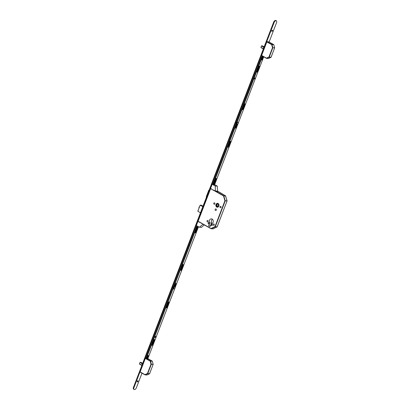 <?xml version="1.0" encoding="UTF-8"?>
<svg xmlns="http://www.w3.org/2000/svg" width="410" height="410" viewBox="0 0 410 410"><rect width="100%" height="100%" fill="white"/><g stroke="black" fill="none" stroke-linecap="round" stroke-linejoin="round"><path stroke-width="0.61" d="M218.837 206.076A1.958 1.568 -85.9 0 0 217.566 203.329A1.958 1.568 -85.9 0 0 216.014 204.487A1.958 1.568 -85.9 0 0 217.285 207.234A1.958 1.568 -85.9 0 0 218.837 206.076M217.7 203.35A1.958 1.568 -85.9 0 0 217.546 203.365A1.922 1.543 -85.9 0 0 216.039 204.503A1.922 1.543 -85.9 0 0 217.29 207.199A1.922 1.543 -85.9 0 0 218.817 206.066A1.922 1.543 -85.9 0 0 217.566 203.365L217.833 203.386A1.922 1.543 -85.9 0 0 217.7 203.38M218.653 205.974A1.696 1.358 -85.9 0 0 217.551 203.591A1.696 1.358 -85.9 0 0 216.203 204.59A1.696 1.358 -85.9 0 0 217.305 206.973A1.696 1.358 -85.9 0 0 218.653 205.974M217.684 203.611A1.696 1.358 -85.9 0 0 216.47 204.61A1.696 1.358 -85.9 0 0 217.438 206.973M211.427 224.736A0.589 0.471 94.1 0 1 212.277 225.218A0.589 0.471 94.1 0 1 211.427 224.736M208.162 222.896A0.589 0.471 94.1 0 1 209.013 223.378A0.589 0.471 94.1 0 1 208.162 222.896M213.226 224.372A0.733 0.589 94.1 0 1 214.292 224.967A0.733 0.589 94.1 0 1 213.226 224.372M207.019 220.877A0.733 0.589 94.1 0 1 208.08 221.472A0.733 0.589 94.1 0 1 207.019 220.877M220.001 206.732A0.733 0.589 94.1 0 1 221.062 207.327A0.733 0.589 94.1 0 1 220.001 206.732M213.789 203.237A0.733 0.589 94.1 0 1 214.855 203.832A0.733 0.589 94.1 0 1 213.789 203.237M215.112 209.372A0.846 0.682 94.1 0 1 216.336 210.063A0.846 0.682 94.1 0 1 215.112 209.372M209.633 222.937A2.511 2.014 94.1 0 1 209.433 220.354A2.511 2.014 94.1 0 1 211.432 218.873A2.511 2.014 94.1 0 1 213.062 222.394A2.511 2.014 94.1 0 1 211.304 223.875L210.499 225.971A1.153 0.922 94.1 0 1 208.833 225.034L209.633 222.937L211.724 223.091A2.511 2.014 94.1 0 1 211.524 220.503A2.511 2.014 94.1 0 1 212.447 219.314M198.03 221.405L210.735 188.4M218.745 204.815L218.115 206.625L216.618 205.861L217.279 203.98L218.725 204.713M218.627 204.667L218.315 206.051M218.166 205.974L216.618 205.861M207.132 195.426L207.347 194.038L208.198 192.644M208.618 191.557L208.767 190.266L206.235 196.861L208.767 190.26L209.069 190.373M206.712 196.513L206.609 196.221L206.235 196.867M207.629 194.135L207.347 194.038M211.427 223.865L211.724 223.091M225.664 196.036L223.522 195.918L210.52 188.6M227.037 200.941L225.556 195.852L217.807 191.367L216.198 191.409L217.746 191.521M216.019 191.378L223.737 195.719L225.208 200.741L224.9 200.813L223.522 195.918L225.628 195.934M217.09 226.909L214.989 226.638L224.9 200.813L225.203 200.915L215.286 226.74L217.105 226.873L227.022 201.049L225.208 200.741L227.073 200.895L225.587 195.862L217.633 191.137L215.542 190.988L217.633 191.137M213.087 228.836L217.126 226.822M211.201 228.734L212.944 228.882L211.006 228.513L214.989 226.638L215.183 226.858L211.201 228.734L213.056 228.862L217.156 226.863L227.032 200.992M262.272 45.807L264.168 46.837L262.01 45.93M263.866 47.621L261.621 45.756L260.975 47.611L263.358 48.944L260.924 47.555L263.486 48.621M264.055 47.135L261.611 45.756L264.071 47.099M261.026 47.345L261.58 45.899M262.374 45.833L261.616 45.756L262.354 45.823M266.469 58.338L261.636 55.432L266.469 58.153L268.95 56.985L272.517 47.688L271.661 44.639L266.828 41.917L261.636 55.432M266.828 41.917L267.038 41.723L271.871 44.444L273.69 44.577L268.858 41.856L267.038 41.723M271.963 44.567L271.661 44.639L271.963 44.567L272.824 47.616L272.517 47.688L272.814 47.785L269.247 57.087L271.066 57.221L274.633 47.919L272.814 47.785L274.644 47.744L273.783 44.7L271.963 44.567M273.803 44.762L268.888 41.861M274.654 47.811L273.767 44.654M269.144 57.205L268.95 56.985L269.144 57.205L266.495 58.358L268.483 58.507L270.964 57.338L269.144 57.205M268.55 58.476L266.495 58.358L261.662 55.637M140.784 362.291L142.68 363.327L140.522 362.414M142.378 364.106L140.133 362.245L139.487 364.095L141.87 365.433L139.436 364.039L141.998 365.105M140.189 362.271L142.583 363.583M139.538 363.829L140.092 362.384M142.567 363.619L140.2 362.276M144.981 374.827L140.148 371.921L144.981 374.643L147.462 373.474L151.029 364.172L150.173 361.128L145.34 358.407L140.148 371.921M145.34 358.407L145.55 358.212L150.383 360.928L152.202 361.061L147.861 358.617L152.294 361.189L150.173 361.128L150.475 361.056L151.336 364.101L151.029 364.172L151.326 364.275L147.759 373.577L149.578 373.705L153.145 364.408L151.326 364.275L153.155 364.234L152.279 361.143M146.016 358.243L145.55 358.212M152.315 361.246L153.166 364.3M147.656 373.694L147.462 373.474L147.656 373.694L145.007 374.848L146.995 374.991L149.476 373.823L147.656 373.694M147.062 374.96L145.007 374.848L140.174 372.126M215.768 178.724A0.62 0.348 -60.6 0 1 215.752 178.755A0.62 0.348 -60.6 0 1 215.573 179.062M230.02 141.588A0.62 0.348 -60.6 0 1 230.01 141.619A0.62 0.348 -60.6 0 1 229.831 141.927M244.437 104.037A0.62 0.348 -60.6 0 1 244.421 104.068A0.62 0.348 -60.6 0 1 244.242 104.376M258.848 66.487A0.62 0.348 -60.6 0 1 258.838 66.522A0.62 0.348 -60.6 0 1 258.659 66.825M272.435 30.284A1.133 0.63 -60.6 0 1 272.353 30.576A1.133 0.63 -60.6 0 1 271.861 31.298M272.404 30.237A0.62 0.348 -60.6 0 1 272.476 30.448A0.62 0.348 -60.6 0 1 272.414 30.76A0.62 0.348 -60.6 0 1 272.025 31.247A0.62 0.348 -60.6 0 1 271.804 31.298M272.537 30.827A0.62 0.348 -60.6 0 1 271.861 31.344A0.62 0.348 -60.6 0 1 271.794 30.776A0.62 0.348 -60.6 0 1 272.471 30.258A0.62 0.348 -60.6 0 1 272.537 30.827M195.698 230.845A0.62 0.348 -60.6 0 1 195.637 231.158A0.62 0.348 -60.6 0 1 195.457 231.465M181.281 268.396A0.62 0.348 -60.6 0 1 181.225 268.709A0.62 0.348 -60.6 0 1 181.046 269.016M166.87 305.947A0.62 0.348 -60.6 0 1 166.808 306.26A0.62 0.348 -60.6 0 1 166.629 306.562M152.453 343.493A0.62 0.348 -60.6 0 1 152.397 343.811A0.62 0.348 -60.6 0 1 152.218 344.113M137.878 380.813A1.133 0.63 -60.6 0 1 137.796 381.105A1.133 0.63 -60.6 0 1 137.304 381.828M137.847 380.767A0.62 0.348 -60.6 0 1 137.919 380.977A0.62 0.348 -60.6 0 1 137.857 381.29A0.62 0.348 -60.6 0 1 137.468 381.777A0.62 0.348 -60.6 0 1 137.253 381.828M137.98 381.356A0.62 0.348 -60.6 0 1 137.304 381.874A0.62 0.348 -60.6 0 1 137.242 381.305A0.62 0.348 -60.6 0 1 137.914 380.787A0.62 0.348 -60.6 0 1 137.98 381.356M141.998 373.151L136.371 387.814A2.035 1.138 -60.6 0 1 134.157 389.5A2.035 1.138 -60.6 0 1 133.942 387.64L274.121 22.463A2.035 1.138 -60.6 0 1 276.335 20.777A2.035 1.138 -60.6 0 1 276.545 22.637L269.119 41.989M134.157 389.5L133.665 389.223A2.035 1.138 -60.6 0 1 133.455 387.363L273.629 22.186A2.035 1.138 -60.6 0 1 275.843 20.5L276.335 20.777M254.395 79.017A0.574 0.323 -60.6 0 1 254.876 77.987A0.574 0.323 -60.6 0 1 254.395 79.017M216.111 178.463A0.676 0.379 -60.6 0 1 216.065 178.914L214.281 183.557A0.676 0.379 -60.6 0 1 213.753 184.136M216.224 178.452A0.676 0.379 -60.6 0 1 216.321 178.478A0.676 0.379 -60.6 0 1 216.393 179.098L214.609 183.741A0.676 0.379 -60.6 0 1 213.871 184.305A0.676 0.379 -60.6 0 1 213.8 183.685L215.583 179.042A0.676 0.379 -60.6 0 1 216.224 178.452M230.369 141.327A0.676 0.379 -60.6 0 1 230.317 141.778L228.539 146.421A0.676 0.379 -60.6 0 1 228.006 146.995M230.481 141.317A0.676 0.379 -60.6 0 1 230.574 141.342A0.676 0.379 -60.6 0 1 230.645 141.962L228.862 146.606A0.676 0.379 -60.6 0 1 228.129 147.164A0.676 0.379 -60.6 0 1 228.057 146.544L229.836 141.906A0.676 0.379 -60.6 0 1 230.481 141.317M244.78 103.776A0.676 0.379 -60.6 0 1 244.734 104.227L242.951 108.87A0.676 0.379 -60.6 0 1 242.423 109.449M244.893 103.766A0.676 0.379 -60.6 0 1 244.99 103.791A0.676 0.379 -60.6 0 1 245.062 104.412L243.279 109.055A0.676 0.379 -60.6 0 1 242.541 109.619A0.676 0.379 -60.6 0 1 242.469 108.998L244.252 104.355A0.676 0.379 -60.6 0 1 244.893 103.766M259.197 66.23A0.676 0.379 -60.6 0 1 259.146 66.681L257.367 71.319A0.676 0.379 -60.6 0 1 256.834 71.899M259.31 66.215A0.676 0.379 -60.6 0 1 259.402 66.246A0.676 0.379 -60.6 0 1 259.474 66.866L257.69 71.504A0.676 0.379 -60.6 0 1 256.957 72.068A0.676 0.379 -60.6 0 1 256.885 71.448L258.664 66.804A0.676 0.379 -60.6 0 1 259.31 66.215M262.569 56.149L213.046 184.654M262.169 56.677L261.846 56.493L212.718 184.469M214.579 184.813L237.933 123.974M238.415 122.718L263.717 56.795M237.38 124.245L236.042 127.72A0.564 0.318 -60.6 0 1 235.371 127.674L236.826 123.876M263.302 56.565L262.154 59.563A0.477 0.266 -60.6 0 1 261.585 59.522L262.825 56.293M254.661 77.992A0.574 0.323 -60.6 0 1 254.2 78.807M237.036 124.097L235.719 127.536A0.564 0.318 -60.6 0 1 235.32 128.002M262.979 56.38L261.826 59.378A0.477 0.266 -60.6 0 1 261.539 59.742M261.846 56.493L262.236 56.621M262.344 56.626L261.908 56.436M262.016 56.442L262.41 56.57M262.241 55.965L262.082 56.385M236.114 123.333A1.061 0.594 -60.6 0 1 236.109 123.307A1.061 0.594 -60.6 0 1 236.211 122.774A1.061 0.594 -60.6 0 1 236.662 122.098M236.652 122.124A1.133 0.63 119.4 0 0 236.221 122.795A1.133 0.63 119.4 0 0 236.114 123.364A1.133 0.63 119.4 0 0 236.124 123.492M172.912 287.974A1.061 0.594 -60.6 0 1 172.912 287.943A1.061 0.594 -60.6 0 1 173.01 287.41A1.061 0.594 -60.6 0 1 173.461 286.739M173.45 286.764A1.133 0.63 119.4 0 0 173.02 287.436A1.133 0.63 119.4 0 0 172.912 288.005A1.133 0.63 119.4 0 0 172.928 288.133M195.975 232.285A0.676 0.379 -60.6 0 1 195.334 232.875A0.676 0.379 -60.6 0 1 195.237 232.849A0.676 0.379 -60.6 0 1 195.165 232.229L196.949 227.586A0.676 0.379 -60.6 0 1 197.687 227.027A0.676 0.379 -60.6 0 1 197.758 227.647L195.975 232.285L195.647 232.101A0.676 0.379 -60.6 0 1 195.119 232.68M181.558 269.836A0.676 0.379 -60.6 0 1 180.918 270.426A0.676 0.379 -60.6 0 1 180.825 270.4A0.676 0.379 -60.6 0 1 180.754 269.78L182.532 265.137A0.676 0.379 -60.6 0 1 183.27 264.573A0.676 0.379 -60.6 0 1 183.342 265.193L181.558 269.836L181.235 269.652A0.676 0.379 -60.6 0 1 180.702 270.231M174.127 288.876A0.564 0.318 -60.6 0 1 173.614 288.558L173.625 288.517M167.188 307.285A0.676 0.379 -60.6 0 1 166.542 307.874A0.676 0.379 -60.6 0 1 166.45 307.843A0.676 0.379 -60.6 0 1 166.378 307.223L168.161 302.58A0.676 0.379 -60.6 0 1 168.894 302.021A0.676 0.379 -60.6 0 1 168.966 302.641L167.188 307.285L166.86 307.1A0.676 0.379 -60.6 0 1 166.327 307.674M152.771 344.83A0.676 0.379 -60.6 0 1 152.13 345.42A0.676 0.379 -60.6 0 1 152.033 345.394A0.676 0.379 -60.6 0 1 151.961 344.774L153.745 340.131A0.676 0.379 -60.6 0 1 154.483 339.567A0.676 0.379 -60.6 0 1 154.555 340.192L152.771 344.83L152.443 344.646A0.676 0.379 -60.6 0 1 151.915 345.225M155.185 337.466A0.574 0.323 -60.6 0 1 155.667 336.441A0.574 0.323 -60.6 0 1 155.185 337.466M148.107 355.516A0.477 0.266 -60.6 0 1 148.061 355.742L146.836 358.934M145.945 358.432L196.851 225.813M155.451 336.441A0.574 0.323 -60.6 0 1 154.99 337.261M154.278 339.557A0.676 0.379 -60.6 0 1 154.227 340.008L152.443 344.646M168.689 302.006A0.676 0.379 -60.6 0 1 168.643 302.457L166.86 307.1M175.793 283.454A0.564 0.318 -60.6 0 1 175.741 283.781L174.547 286.892M183.065 264.558A0.676 0.379 -60.6 0 1 183.014 265.009L181.235 269.652M197.476 227.012A0.676 0.379 -60.6 0 1 197.43 227.463L195.647 232.101M146.688 358.847L147.825 355.88A0.477 0.266 -60.6 0 1 148.389 355.921L147.164 359.119M198.486 226.735L175.213 287.359M174.732 288.614L147.579 359.35M146.267 358.612L197.174 225.997M174.188 287.061L175.393 283.915A0.564 0.318 -60.6 0 1 176.069 283.966L174.901 287M238.087 122.385A1.02 0.569 119.4 0 0 237.979 122.293A1.02 0.569 119.4 0 0 236.877 123.133A1.02 0.569 119.4 0 0 236.985 124.066A1.02 0.569 119.4 0 0 237.118 124.107M238.333 123.359A1.02 0.569 119.4 0 0 238.225 122.426A1.02 0.569 119.4 0 0 237.118 123.272A1.02 0.569 119.4 0 0 237.226 124.199A1.02 0.569 119.4 0 0 238.333 123.359M174.891 287.026A1.02 0.569 119.4 0 0 174.783 286.928A1.02 0.569 119.4 0 0 173.676 287.774A1.02 0.569 119.4 0 0 173.784 288.702A1.02 0.569 119.4 0 0 173.922 288.742M175.131 287.999A1.02 0.569 119.4 0 0 175.029 287.067A1.02 0.569 119.4 0 0 173.922 287.912A1.02 0.569 119.4 0 0 174.03 288.84A1.02 0.569 119.4 0 0 175.131 287.999M216.198 191.409L213.538 190.045L213.42 190.358L210.842 188.528L210.448 188.784L212.185 184.264L215.204 185.966L215.491 190.896M212.749 184.403L212.185 184.264M214.62 184.71L212.734 184.438M214.65 184.628L217.295 186.119L215.204 185.966M217.295 186.119L217.582 191.05M215.66 191.055L216.254 191.255M203.503 224.485L200.008 222.194L199.89 222.507L198.291 221.549M198.173 221.538L198.081 221.01L196.344 225.531L199.368 227.232L201.453 227.381L204.257 224.905M202.929 224.219L203.314 224.378M199.368 227.232L202.868 224.372M199.173 207.691L199.501 206.835L199.086 207.624M211.006 228.698L201.002 223.066M198.01 221.195L211.006 228.513L200.885 223.009M208.833 225.034L210.801 225.177M202.817 206.671L200.167 205.179L197.84 211.242L200.485 212.734M201.238 205.195L203.001 206.184L201.228 205.19L200.229 205.118L202.842 206.589M197.815 211.222L200.469 212.78L197.815 211.222L200.152 205.169L197.83 211.283M200.167 205.179L201.187 205.19M198.932 207.388L199.234 206.855M261.785 45.858L263.886 47.575M263.471 48.657L261.093 47.668M274.649 47.867L271.112 57.205L268.519 58.497L266.654 58.379M139.523 364.121L141.865 365.443M140.297 362.343L142.398 364.065M141.983 365.141L139.605 364.157M153.161 364.352L149.624 373.694L147.031 374.986L145.166 374.868M273.629 22.186L274.121 22.463M133.455 387.363L133.942 387.64M216.393 179.098L216.065 178.914M230.645 141.962L230.317 141.778M245.062 104.412L244.734 104.227M259.474 66.866L259.146 66.681M262.154 59.563L261.826 59.378M257.69 71.504L257.367 71.319M243.279 109.055L242.951 108.87M236.042 127.72L235.719 127.536M228.862 146.606L228.539 146.421M214.609 183.741L214.281 183.557M148.061 355.742L148.389 355.921M154.227 340.008L154.555 340.192M168.643 302.457L168.966 302.641M175.741 283.781L176.069 283.966M183.014 265.009L183.342 265.193M197.43 227.463L197.758 227.647M217.556 207.219L217.29 207.199M261.58 45.792L260.934 47.473M260.939 47.581L263.353 48.959M140.092 362.276L139.446 363.957"/></g></svg>
